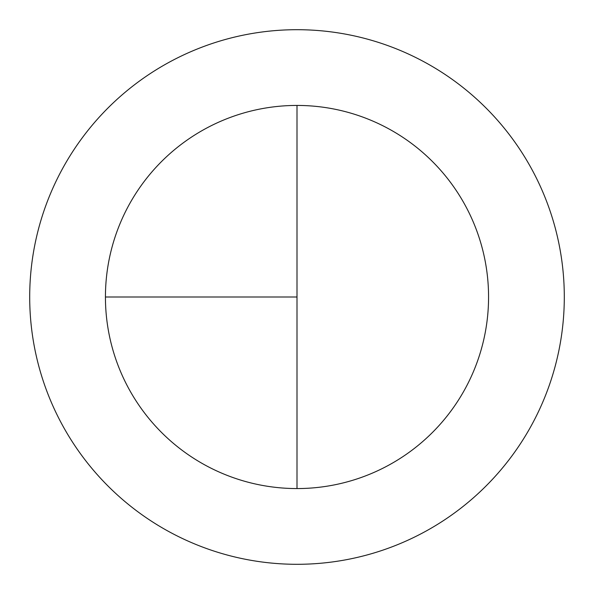 <?xml version="1.0" encoding="UTF-8"?>
<svg xmlns="http://www.w3.org/2000/svg" width="594" height="594" viewBox="0 0 594 594"><rect width="100%" height="100%" fill="white"/><g stroke="black" fill="none" stroke-linecap="round" stroke-linejoin="round"><path stroke-width="0.89" d="M297 29.7A267.3 267.3 0 0 0 29.7 297A267.3 267.3 0 0 0 297 564.3A267.3 267.3 0 0 0 564.3 297A267.3 267.3 0 0 0 297 29.7M105.435 297L297 297L297 105.435A191.565 191.565 0 0 0 105.435 297A191.565 191.565 0 0 0 297 488.565A191.565 191.565 0 0 0 488.565 297A191.565 191.565 0 0 0 297 105.435L297 488.565"/></g></svg>
